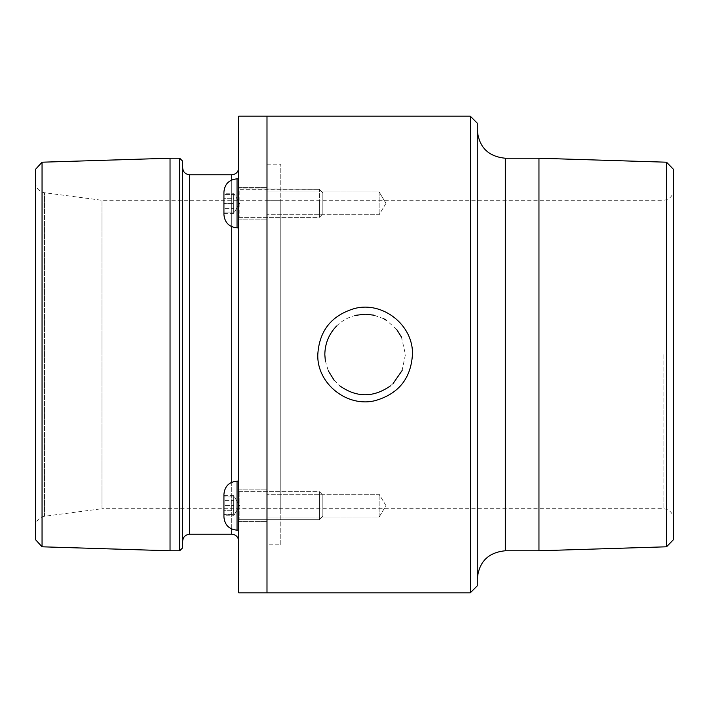 <?xml version="1.0" encoding="UTF-8"?>
<svg xmlns="http://www.w3.org/2000/svg" width="709" height="709" viewBox="0 0 709 709"><rect width="100%" height="100%" fill="white"/><g stroke="black" fill="none" stroke-linecap="round" stroke-linejoin="round"><path stroke-width="0.53" stroke-dasharray="3.54 2.66" d="M379.147 203.341L379.147 214.738L379.147 203.341M266.992 203.341L266.992 219.116L266.992 203.341M379.147 191.953L379.147 214.738L379.147 191.953L266.992 191.953L266.992 214.738L266.992 191.953L379.147 191.953L385.988 203.341L379.147 191.953M379.147 505.659L379.147 494.262L379.147 505.659M266.992 505.659L266.992 489.884L266.992 505.659M379.147 517.047L379.147 494.262L379.147 517.047L266.992 517.047L266.992 494.262L266.992 517.047L379.147 517.047L385.988 505.659L379.147 494.262L266.992 494.262L379.147 494.262L385.988 505.659L379.147 517.047M355.714 315.319C348.208 317.224 341.853 320.769 336.651 325.98M325.316 360.713L328.258 370.78M334.258 380.405L339.939 385.962M390.304 385.962L393.105 383.516M402.118 370.506L405.433 354.5L401.427 336.988M396.508 329.215L386.254 320.184M383.498 318.633L373.935 315.177M470.271 592.83L470.271 116.17M266.992 592.83L266.992 116.17L266.992 592.83M266.992 354.5L266.992 508.707L266.992 354.5M477.281 585.82L477.281 123.18M477.281 354.5L477.281 578.81L477.281 354.5M538.964 550.769L538.964 158.231M666.54 546.799L666.54 162.201M673.55 539.567L673.55 169.433M673.55 354.5L673.55 189.861L673.55 354.5M238.729 219.116L238.729 187.575L266.992 187.575L238.729 187.575L238.729 219.116L238.729 203.341L238.729 219.116L266.992 219.116L238.729 219.116M238.729 203.341L238.729 227.855L238.729 203.341M238.729 489.884L238.729 521.425L266.992 521.425L238.729 521.425L238.729 489.884L238.729 505.659L238.729 489.884L266.992 489.884L238.729 489.884M238.729 505.659L238.729 481.145L238.729 505.659M280.791 544.822L280.791 164.178L280.791 544.822L266.992 544.822L266.992 164.178L266.992 544.822M280.791 508.707L280.791 200.292L280.791 508.707L102.007 508.707L102.007 200.292L102.007 508.707L44.516 516.276C38.915 517.464 35.893 520.911 35.45 526.619L35.45 182.381L35.45 526.619M35.45 539.584L35.45 169.416M42.053 546.799L42.053 162.201M170.036 550.778L170.036 158.222M179.696 550.769L179.696 158.231M182.656 547.809L182.656 161.191M182.656 541.233L182.656 167.767L182.656 541.233M238.729 541.233L238.729 167.767L238.729 541.233M238.729 592.83L238.729 116.17M319.404 203.341L319.404 217.362L319.404 203.341M322.843 203.341L322.843 213.923L322.843 203.341M237.045 178.836L237.045 227.855C229.087 227.066 224.709 222.697 223.929 214.73L223.929 191.962C224.709 183.994 229.087 179.625 237.045 178.836L238.729 178.836L238.729 227.855L238.729 178.836M223.929 198.298L223.929 213.444L223.929 193.247L223.929 198.298L233.686 198.298L233.686 193.247L233.686 198.298L223.929 198.298M223.929 213.444L233.686 213.444L239.518 203.341L233.686 193.247L223.929 193.247M233.686 208.393L233.686 198.298L233.686 208.393L223.929 208.393L233.686 208.393L233.686 213.444L233.686 208.393M239.172 519.67L319.404 519.67L319.404 491.638L319.404 519.67L319.404 491.638L319.404 519.67L322.843 516.232L322.843 495.077L322.843 516.232L322.843 495.077L322.843 516.232L319.404 519.67L239.172 519.67L239.172 491.638L239.172 519.67M223.929 517.038L223.929 494.27L223.929 517.038L223.929 496.903L223.929 514.406L223.929 505.659L233.686 505.659L233.686 496.903L223.929 496.903L233.686 496.903L233.686 505.659L223.929 505.659L223.929 494.27C224.762 486.356 229.131 481.987 237.045 481.145L237.045 530.164C229.087 529.375 224.709 525.006 223.929 517.038M233.686 514.406L233.686 505.659L233.686 514.406L223.929 514.406L233.686 514.406M223.929 510.702L223.929 495.556L223.929 515.753L223.929 510.702L233.686 510.702L233.686 515.753L233.686 510.702L223.929 510.702M223.929 495.556L233.686 495.556L239.518 505.659L233.686 515.753L223.929 515.753M233.686 500.607L233.686 510.702L233.686 500.607L223.929 500.607L233.686 500.607L233.686 495.556L233.686 500.607M238.729 188.886L238.729 217.805L238.729 188.886L319.404 189.33L319.404 217.362L319.404 189.33L322.843 192.768L322.843 213.923L322.843 192.768L319.404 189.33L239.172 189.33L239.172 217.362L238.729 188.886M223.929 194.594L223.929 212.097L223.929 194.594L233.686 194.594L233.686 212.097L223.929 212.097L233.686 212.097L233.686 203.341L223.929 203.341L233.686 203.341L233.686 194.594L223.929 194.594M505.322 550.769L505.322 158.231M663.119 354.5L663.119 508.707L663.119 354.5M44.516 516.276L44.516 192.724L44.516 516.276M189.657 534.223L189.657 174.777M231.719 534.223L231.719 174.777M231.719 179.971L231.719 226.72M231.719 482.28L231.719 529.029M385.988 203.341L379.147 214.738L266.992 214.738L379.147 214.738L385.988 203.341M266.992 508.707L663.119 508.707C669.456 509.328 672.93 512.802 673.55 519.139M266.992 200.292L663.119 200.292C669.456 199.672 672.93 196.198 673.55 189.861M35.45 182.381C35.893 188.089 38.915 191.536 44.516 192.724L102.007 200.292L280.791 200.292M266.992 164.178L280.791 164.178M239.172 217.362L319.404 217.362L322.843 213.923L319.404 217.362L239.172 217.362M239.172 491.638L319.404 491.638L322.843 495.077L319.404 491.638L239.172 491.638M234.466 514.406L239.518 505.659L234.466 496.903M237.045 530.164L238.729 530.164M237.045 481.145L238.729 481.145M237.045 227.855L238.729 227.855M234.466 212.097L239.518 203.341L234.466 194.594"/><path stroke-width="1.06" d="M412.443 354.5C413.507 325.192 382.789 301.068 354.722 308.468C331.599 315.275 319.289 330.616 317.8 354.5C316.737 383.782 347.463 407.95 375.54 400.532C398.662 393.725 410.963 378.384 412.443 354.5M373.935 315.177L365.126 314.193L355.714 315.319M336.651 325.98C328.976 333.886 325.032 343.395 324.819 354.5L325.316 360.713M328.258 370.78L334.258 380.405M339.939 385.962C356.724 397.705 373.519 397.705 390.304 385.962M393.105 383.516L402.118 370.506M401.427 336.988L396.508 329.215M386.254 320.184L383.498 318.633M470.271 354.5L470.271 592.83L266.992 592.83L266.992 116.17L266.992 592.83L238.729 592.83L238.729 116.17L470.271 116.17L470.271 354.5M470.271 116.17L477.281 123.18L477.281 585.82L470.271 592.83M505.322 550.769L505.322 158.231L538.964 158.231L538.964 550.769L505.322 550.769C488.288 552.426 478.947 561.776 477.281 578.81M666.54 546.799L673.55 539.567L673.55 169.433L666.54 162.201L666.54 546.799L538.964 550.769M42.053 162.201L35.45 169.416L35.45 539.584L42.053 546.799L170.036 550.778L170.036 158.222L42.053 162.201L42.053 546.799M179.696 550.769L182.656 547.809L182.656 161.191L179.696 158.231L179.696 550.769L170.036 550.778M182.656 167.767C183.064 172.021 185.403 174.361 189.657 174.777L189.657 534.223C185.403 534.639 183.064 536.979 182.656 541.233M189.657 534.223L231.719 534.223C235.973 534.639 238.313 536.979 238.729 541.233M237.045 178.836L237.045 227.855C229.131 227.013 224.762 222.644 223.929 214.73L223.929 191.962C224.709 183.994 229.087 179.625 237.045 178.836L238.729 178.836M237.045 530.164L237.045 481.145C229.087 481.934 224.709 486.303 223.929 494.27L223.929 517.038C224.709 525.006 229.087 529.375 237.045 530.164L238.729 530.164M189.657 174.777L231.719 174.777L231.719 179.971M231.719 226.72L231.719 482.28M231.719 529.029L231.719 534.223M505.322 158.231C488.288 156.574 478.947 147.224 477.281 130.19M666.54 162.201L538.964 158.231M179.696 158.231L170.036 158.222M231.719 174.777C235.973 174.361 238.313 172.021 238.729 167.767M237.045 227.855L238.729 227.855M237.045 481.145L238.729 481.145"/></g></svg>
